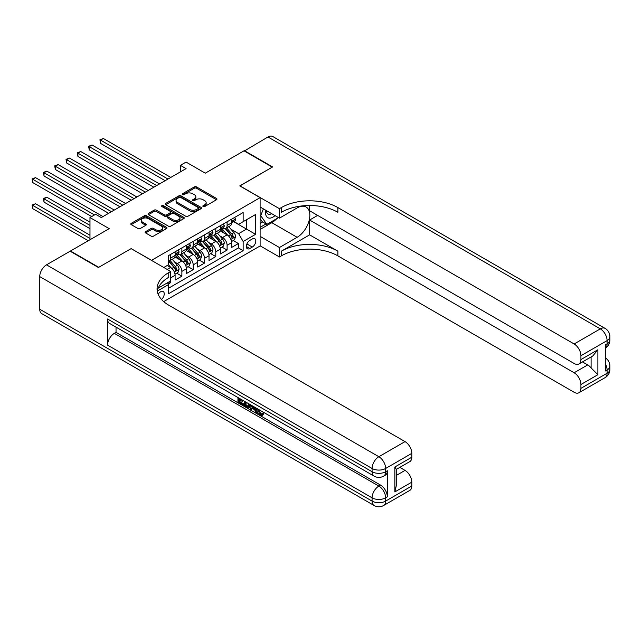<?xml version="1.0" encoding="UTF-8"?>
<svg xmlns="http://www.w3.org/2000/svg" width="642" height="642" viewBox="0 0 642 642"><rect width="100%" height="100%" fill="white"/><g stroke="black" fill="none" stroke-linecap="round" stroke-linejoin="round"><path stroke-width="0.96" d="M203.169 206.547A1.099 0.634 0 0 0 204.718 206.547L216.506 199.734A1.573 0.907 0 0 0 216.964 199.1A1.573 0.907 0 0 0 216.506 198.458L196.532 186.926A1.573 0.907 0 0 0 194.317 186.926L182.529 193.732A1.099 0.634 0 0 0 182.208 194.181A1.099 0.634 0 0 0 182.529 194.63A1.099 0.634 0 0 0 184.077 194.63L185.602 193.748A5.024 2.897 0 0 1 192.704 193.748L194.374 194.711A5.024 2.897 0 0 1 195.842 196.757A5.024 2.897 0 0 1 194.374 198.811L192.849 199.694A1.099 0.634 0 0 0 192.528 200.135A1.099 0.634 0 0 0 192.849 200.585A1.099 0.634 0 0 0 194.398 200.585L195.922 199.71A5.024 2.897 0 0 1 203.024 199.71L204.694 200.665A5.024 2.897 0 0 1 206.162 202.72A5.024 2.897 0 0 1 204.694 204.766L203.169 205.649A1.099 0.634 0 0 0 202.84 206.098A1.099 0.634 0 0 0 203.169 206.547L203.169 205.649M161.519 299.477A5.112 2.953 120 0 0 164.119 295.031A5.112 2.953 120 0 0 163.188 291.508A5.112 2.953 120 0 0 160.628 291.765A5.112 2.953 120 0 0 158.173 294.293M145.606 231.642A1.573 0.907 0 0 0 145.148 232.284A1.573 0.907 0 0 0 145.606 232.926L151.207 236.16A1.573 0.907 0 0 0 153.43 236.16L166.519 228.6A1.573 0.907 0 0 0 166.984 227.958A1.573 0.907 0 0 0 166.519 227.316L146.545 215.784A1.573 0.907 0 0 0 144.33 215.784L131.233 223.344A1.573 0.907 0 0 0 130.775 223.986A1.573 0.907 0 0 0 131.233 224.628L138.006 228.536A1.573 0.907 0 0 0 140.221 228.536L145.83 225.302A1.573 0.907 0 0 0 146.288 224.66A1.573 0.907 0 0 0 145.83 224.018L142.468 222.076A4.197 2.424 0 0 1 141.24 220.367A4.197 2.424 0 0 1 143.832 218.128A4.197 2.424 0 0 1 148.406 218.649L161.559 226.241A4.197 2.424 0 0 1 162.787 227.958A4.197 2.424 0 0 1 160.195 230.197A4.197 2.424 0 0 1 155.621 229.667L153.43 228.408A1.573 0.907 0 0 0 151.207 228.408L145.606 231.642L145.606 232.926L151.207 229.708L151.207 228.408M131.241 248.687L151.584 260.307L260.106 197.648L239.763 185.899L272.256 167.137L244 150.822L205.28 173.18L186.068 162.081L180.41 165.347L186.068 168.605L101.284 217.558L95.626 214.292L89.976 217.558L89.976 239.747M131.241 248.558L98.74 267.321L70.476 251.006L109.196 228.648L89.976 217.558M185.715 216.234A1.573 0.907 0 0 0 187.937 216.234L201.026 208.674A1.573 0.907 0 0 0 201.492 208.032A1.573 0.907 0 0 0 201.026 207.39L181.06 195.866A1.573 0.907 0 0 0 178.837 195.866L165.74 203.418A1.573 0.907 0 0 0 165.283 204.06A1.573 0.907 0 0 0 165.74 204.702L185.715 216.234M162.354 206.78A1.099 0.634 0 0 1 163.469 206.941L183.756 218.649L170.684 226.193A1.573 0.907 0 0 1 168.461 226.193L148.487 214.661L154.096 211.451L154.096 210.151L148.487 213.385A1.573 0.907 0 0 0 148.029 214.027A1.573 0.907 0 0 0 148.487 214.661L148.487 213.385M154.096 211.451A1.573 0.907 0 0 1 156.311 211.451L156.311 210.151A1.573 0.907 0 0 0 154.096 210.151M156.311 210.151L164.416 214.821A1.573 0.907 0 0 0 166.631 214.821L170.347 212.679A1.573 0.907 0 0 0 170.812 212.037A1.573 0.907 0 0 0 170.347 211.395L161.912 206.531A1.099 0.634 0 0 1 161.591 206.082A1.099 0.634 0 0 1 162.274 205.496A1.099 0.634 0 0 1 163.469 205.633L183.773 217.357A1.573 0.907 0 0 1 184.238 217.999A1.573 0.907 0 0 1 183.773 218.633L183.773 217.357M168.228 284.045L170.579 282.689L169.111 281.838M170.692 277.858L175.097 275.314L175.097 280.081L181.879 276.164L176.735 273.195M174.52 261.928L177.361 263.565A6.396 3.691 60 0 1 181.879 271.397L186.405 268.789L186.405 273.556L193.186 269.64L188.042 266.671M185.827 255.404L188.668 257.041A6.396 3.691 60 0 1 193.186 264.873L197.704 262.265L197.704 267.024L204.493 263.108L199.349 260.138M197.126 248.879L199.967 250.516A6.396 3.691 60 0 1 204.493 258.349L209.011 255.733L209.011 260.5L215.792 256.583L210.648 253.614M208.433 242.347L211.274 243.984A6.396 3.691 60 0 1 215.792 251.816L220.318 249.208L220.318 253.975L227.099 250.059L227.099 245.292A6.396 3.691 -120 0 0 222.573 237.46L219.741 235.823M221.955 247.09L227.099 250.059M175.097 275.314A6.396 3.691 -120 0 0 170.579 267.481L167.185 265.523M186.405 268.789A6.396 3.691 -120 0 0 181.879 260.957L174.889 256.92M197.704 262.265A6.396 3.691 -120 0 0 193.186 254.433L186.196 250.396M209.011 255.733A6.396 3.691 -120 0 0 204.493 247.9L197.495 243.864M220.318 249.208A6.396 3.691 -120 0 0 215.792 241.376L208.802 237.339M252.306 238.96L249.818 240.397A4.959 2.865 120 0 0 246.584 244.762A4.959 2.865 120 0 0 247.339 248.735A4.959 2.865 120 0 0 249.818 248.494L252.306 247.058A4.959 2.865 120 0 0 255.548 242.692A4.959 2.865 120 0 0 254.786 238.72A4.959 2.865 120 0 0 252.306 238.96M163.686 301.612L260.106 245.95L260.106 197.648M167.498 282.769L168.541 284.583L168.541 293.723L243.149 250.645L243.149 241.504L238.631 233.68L231.04 229.298M168.541 284.583L157.298 291.075M163.798 267.481L168.541 264.745L168.541 255.604L243.149 212.534L243.149 221.667L255.588 214.492L255.588 234.33L243.149 241.504M177.304 254.136L177.361 254.168A6.396 3.691 60 0 0 180.554 254.489L185.081 251.873A6.396 3.691 -120 0 0 186.405 248.952L186.405 245.292M188.604 247.611L188.668 247.643A6.396 3.691 60 0 0 191.862 247.956L196.38 245.348A6.396 3.691 -120 0 0 197.704 242.419L197.704 238.768M199.911 241.079L199.967 241.119A6.396 3.691 60 0 0 203.169 241.432L207.687 238.824A6.396 3.691 -120 0 0 209.011 235.895L209.011 232.243M211.21 234.555L211.274 234.587A6.396 3.691 60 0 0 214.468 234.908L218.994 232.3A6.396 3.691 -120 0 0 220.318 229.371L220.318 225.711M168.541 288.234L238.399 247.9L238.399 243.535L231.618 247.451L231.618 242.684A6.396 3.691 -120 0 0 227.099 234.852L220.11 230.815M222.517 228.03L222.573 228.062A6.396 3.691 -120 0 0 225.775 228.383A6.396 3.691 -120 0 0 227.099 225.454L227.099 221.795M225.775 228.383L230.293 225.767A6.396 3.691 -120 0 0 231.618 222.838L231.618 219.187M170.579 254.433L170.579 258.084A6.396 3.691 60 0 1 169.255 261.013A6.396 3.691 60 0 1 168.541 261.27M169.255 261.013L173.773 258.405A6.396 3.691 -120 0 0 175.097 255.476L175.097 251.816M181.879 247.9L181.879 251.56A6.396 3.691 60 0 1 180.554 254.489M193.186 241.376L193.186 245.035A6.396 3.691 60 0 1 191.862 247.956M204.493 234.852L204.493 238.503A6.396 3.691 60 0 1 203.169 241.432M215.792 228.327L215.792 231.979A6.396 3.691 60 0 1 214.468 234.908M215.792 251.816L215.792 256.583M204.493 258.349L204.493 263.108M193.186 264.873L193.186 269.64M181.879 271.397L181.879 276.164M170.579 280.995L170.579 282.689M238.631 233.68L246.544 229.106L246.544 219.708L255.588 214.492M233.592 221.634L255.588 234.33M233.824 221.506L238.631 224.275L243.149 221.667M180.41 165.347L180.41 171.871M233.263 240.565L238.399 243.535M238.399 247.9L243.149 250.645M203.602 206.7L204.694 206.074A5.024 2.897 0 0 0 206.162 204.02L206.162 202.72M195.842 196.757L195.842 198.065A5.024 2.897 0 0 1 194.374 200.111L193.282 200.745M216.49 199.75L196.532 188.234A1.573 0.907 0 0 0 194.317 188.234L182.962 194.783M201.026 207.39L201.026 208.674L181.06 197.166A1.573 0.907 0 0 0 178.837 197.166L165.764 204.718L165.74 203.418M198.258 208.481A1.099 0.634 0 0 0 198.579 208.032A1.099 0.634 0 0 0 198.258 207.583L180.723 197.463A1.099 0.634 0 0 0 179.174 197.463L177.561 198.394A5.024 2.897 0 0 0 176.093 200.44A5.024 2.897 0 0 0 177.561 202.495L189.542 209.412A5.024 2.897 0 0 0 196.645 209.412L198.258 208.481L198.258 209.79A1.099 0.634 0 0 0 198.579 209.34L198.579 208.032M176.093 200.44L176.093 201.749A5.024 2.897 0 0 0 177.561 203.795L177.561 202.495M198.258 209.79L196.645 210.72A5.024 2.897 0 0 1 189.542 210.72L177.561 203.795M156.311 211.451L164.416 216.129A1.573 0.907 0 0 0 166.631 216.129L170.347 213.987A1.573 0.907 0 0 0 170.812 213.345L170.812 212.037M172.818 219.676A4.197 2.424 0 0 0 177.393 220.206A4.197 2.424 0 0 0 179.985 217.967A4.197 2.424 0 0 0 178.757 216.25L174.118 213.577A1.573 0.907 0 0 0 171.904 213.577L168.188 215.72A1.573 0.907 0 0 0 167.722 216.362A1.573 0.907 0 0 0 168.188 217.004L172.818 219.676L172.818 220.984A4.197 2.424 0 0 0 177.393 221.506A4.197 2.424 0 0 0 179.985 219.267L179.985 217.967M167.722 216.362L167.722 217.67A1.573 0.907 0 0 0 168.188 218.304L168.188 217.004M172.818 220.984L168.188 218.304M162.787 227.958L162.787 229.266A4.197 2.424 0 0 1 160.195 231.505A4.197 2.424 0 0 1 155.621 230.976L153.43 229.708A1.573 0.907 0 0 0 151.207 229.708M141.24 220.367L141.24 221.675A4.197 2.424 0 0 0 142.468 223.384L142.468 222.076M145.83 224.018L145.83 225.302L142.468 223.384M166.519 227.316L166.519 228.6L146.545 217.092A1.573 0.907 0 0 0 144.33 217.092L131.257 224.636L131.233 223.344M231.521 241.561L234.442 239.875L235.574 236.609A4.237 2.448 -120 0 0 233.929 232.637L228.761 226.658M227.725 235.261L221.827 228.432M224.371 233.271L220.944 229.306A10.152 5.858 -120 0 0 220.623 228.953M100.545 169.488L142.54 193.732L77.939 156.439L77.939 153.173L80.764 151.544L148.198 190.473M225.198 228.608L230.422 234.659A4.237 2.448 60 0 1 231.931 237.58C232.573 238.431 233.022 238.166 233.287 236.794A4.237 2.448 -120 0 0 231.778 233.873L226.61 227.894M225.502 228.512L231.12 235.012A2.159 1.244 60 0 1 231.666 235.855L233.287 236.794M231.931 237.58L232.243 238.078M234.619 217.461L235.574 219.123A4.237 2.448 60 0 1 234.699 220.992L232.548 222.236A4.237 2.448 -120 0 0 233.287 221.257L233.198 220.888M167.979 179.046L100.545 140.117L103.37 138.487L170.804 177.417M231.762 222.437L231.778 222.437A4.237 2.448 -120 0 0 232.548 222.236M232.741 220.944L233.287 221.257L231.931 222.044A4.237 2.448 60 0 1 231.618 222.646M165.155 180.683L100.545 143.383L100.545 140.117L99.927 139.763L103.37 138.487M100.545 143.383L99.927 139.763M265.884 210.319A10.392 6.003 120 0 0 269.263 218.12A10.392 6.003 120 0 0 275.009 215.592M266.566 210.712A7.11 4.109 120 0 0 268.043 214.035A7.11 4.109 120 0 0 269.086 214.356A7.11 4.109 120 0 0 271.654 213.65M278.532 217.622L266.831 224.371L262.313 221.763L260.106 218.625M266.831 224.371L260.732 215.696L263.38 208.875M260.106 215.335L260.732 215.696M244.337 151.014L267.963 136.987L600.31 328.865A9.59 5.537 120 0 1 605.101 328.391A9.59 9.59 0 0 1 609.9 336.697A9.59 5.537 180 0 1 607.091 340.613L580.922 355.724A9.59 5.537 -120 0 0 574.141 343.976L600.31 328.865A9.59 5.537 60 0 1 607.091 340.613L607.091 343.871L605.398 344.85L605.398 370.964L607.091 369.985L607.091 373.243A9.59 5.537 60 0 1 605.101 377.632L578.932 392.743A9.59 5.537 -120 0 0 580.922 388.354L607.091 373.243A9.59 5.537 0 0 0 609.9 369.327A9.59 9.59 0 0 1 605.101 377.632M244.337 150.629L272.601 166.944L239.875 185.971M260.106 236.352L279.439 247.515L297.126 237.299A17.984 10.384 120 0 0 308.874 221.45A17.984 10.384 120 0 0 306.122 207.037A17.984 10.384 120 0 0 297.126 207.928L279.439 218.144L279.439 208.682L281.357 207.567A39.964 23.072 180 0 1 337.877 207.567L574.141 343.976M279.439 247.515L279.439 256.977L281.357 255.869A39.964 23.072 180 0 1 337.877 255.869L574.141 392.27A9.59 5.537 -120 0 0 578.932 392.743M309.621 234.852L281.357 251.166A39.964 23.072 180 0 1 337.877 251.166L309.621 234.852L309.621 220.037L317.646 215.399M309.621 205.512L309.621 210.769L574.141 363.484A9.59 5.537 -120 0 0 578.932 363.966A9.59 5.537 -120 0 0 580.922 359.568L597.879 349.778L597.879 374.711L591.097 367.93L591.097 356.944M597.879 374.711L580.922 384.502L580.922 388.354M580.922 384.502A9.59 5.537 -120 0 0 574.141 372.753L587.703 364.921A9.59 5.537 60 0 1 591.097 367.93M309.621 220.037L574.141 372.753M267.963 136.987A9.59 5.537 -60 0 1 272.762 136.513L605.101 328.391M260.106 206.981L279.439 218.144M239.875 185.835L279.439 208.682M260.106 245.814L279.439 256.977M580.922 355.724L580.922 359.568M582.487 361.911L587.703 364.921M281.357 207.567L281.357 212.269A39.964 23.072 180 0 1 337.877 212.269L337.877 207.567M578.932 363.966L592.807 355.957L597.879 349.778M276.79 218.625A17.984 10.384 -60 0 1 271.807 222.678L260.106 229.435M260.106 227.348L266.045 223.922M260.106 223.432L262.65 221.963M258.774 409.516L260.869 413.897L261.655 414.178M257.956 409.09L257.867 410.037L259.962 414.419L261.286 414.588L262.771 413.039L263.726 413.849L262.032 415.639L260.058 415.374C257.972 413.962 256.92 412.003 256.912 409.492L256.985 408.529M252.426 408.464L251.086 410.102L250.067 409.516L251.784 405.519M256.086 408.007L257.442 412.726L256.535 413.247L255.516 412.662L254.746 409.805L251.857 408.135L251.086 410.102M239.819 399.974L239.819 401.643L243.816 403.954L243.816 404.861L242.909 405.383L237.957 402.518L237.957 397.534M243.382 400.672L242.475 401.515L238.912 399.452L238.912 402.165L239.819 401.643M107.559 319.01L372.079 471.726A9.59 5.537 120 0 0 374.061 476.115L109.541 323.399A9.59 5.537 -60 0 1 107.559 319.01L107.559 345.115A9.59 5.537 -60 0 1 114.34 333.367L116.033 332.387L380.554 485.111A9.59 5.537 60 0 1 387.335 496.852L387.335 470.747A9.59 5.537 60 0 1 385.352 475.144L383.651 476.115A9.59 5.537 -120 0 0 385.641 471.726L387.335 470.747M116.033 332.387L116.033 327.147M250.685 404.885L249.746 407.453L248.839 407.975L246.648 407.534L244.217 406.129L244.217 401.154M98.403 267.513L131.129 248.623L170.692 271.462L168.766 272.577A39.964 23.072 -0 0 0 157.065 288.892A39.964 23.072 -0 0 0 168.766 305.207L405.03 441.608A9.59 5.537 60 0 1 411.811 453.356L385.641 468.467L385.641 471.726A9.59 5.537 -0 0 1 372.079 471.726L372.079 468.467L39.732 276.59A9.59 5.537 -60 0 1 46.513 264.841L70.139 251.199L98.403 267.513M170.692 271.462L170.692 280.931L158.189 288.146M394.854 466.999L396.258 469.117L396.258 485.89L394.854 491.924L394.854 466.999L411.811 457.208L411.811 453.356M411.811 457.208A9.59 5.537 60 0 1 409.821 461.598L396.258 469.43M39.732 309.219L372.079 501.097A9.59 5.537 120 0 0 374.061 505.487L41.714 313.609A9.59 5.537 -60 0 1 39.732 309.219L39.732 276.59M399.814 467.376L405.03 470.393A9.59 5.537 60 0 1 411.811 482.142L394.854 491.924M387.335 496.852L385.641 497.831L385.641 501.097L411.811 485.986L411.811 482.142M411.811 485.986A9.59 5.537 60 0 1 409.821 490.384L383.651 505.487A9.59 5.537 -120 0 0 385.641 501.097A9.59 5.537 -0 0 1 372.079 501.097L372.079 497.831L107.559 345.115M168.766 272.577L168.766 277.272A39.964 23.072 -0 0 0 157.274 291.235M238.912 402.165L242.909 404.476L243.816 403.954M242.909 404.476L242.909 405.383M238.912 398.088L238.912 398.554L242.877 400.383M242.475 400.608L242.475 401.515M238.912 398.554L239.314 398.321M249.706 404.324L248.839 407.975M245.172 401.707L245.172 405.784L248.173 406.956L248.751 403.77M249.778 405.391L250.669 404.877M246.079 402.229L246.079 405.262L249.08 406.434M245.172 405.784L246.079 405.262M246.568 406.587L247.475 406.065M254.826 407.277L256.535 413.247M252.675 406.041L252.145 407.397L254.457 408.737L253.927 406.763M253.245 406.37L253.052 406.876L254.128 407.493M252.145 407.397L253.052 406.876M259.962 414.419L260.869 413.897M257.867 410.037L258.734 409.532M261.864 413.56L262.827 414.371L263.726 413.849M262.827 414.371L262.032 415.639M220.222 248.093L223.143 246.4L224.275 243.141A4.237 2.448 -120 0 0 222.622 239.161L217.453 233.182M216.426 241.793L210.52 234.956M213.064 239.803L209.637 235.831A10.152 5.858 -120 0 0 209.324 235.478M89.246 176.012L131.241 200.264L66.632 162.964L66.632 159.697L69.464 158.068L136.89 196.998M213.89 235.132L219.115 241.183A4.237 2.448 60 0 1 220.631 244.104C221.265 244.955 221.715 244.69 221.988 243.318A4.237 2.448 -120 0 0 220.471 240.405L215.311 234.418M214.203 235.036L219.813 241.536A2.159 1.244 60 0 1 220.358 242.379L221.988 243.318M220.631 244.104L220.936 244.602M208.915 254.617L211.836 252.932L212.967 249.666A4.237 2.448 -120 0 0 211.314 245.685L206.154 239.707M205.119 248.318L199.213 241.48M201.757 246.327L198.33 242.363A10.152 5.858 -120 0 0 198.017 242.01M77.939 182.545L119.934 206.788L55.332 169.488L55.332 166.222L58.157 164.593L125.583 203.522M202.591 241.665L207.815 247.708A4.237 2.448 60 0 1 209.324 250.629C209.958 251.479 210.415 251.223 210.68 249.85A4.237 2.448 -120 0 0 209.172 246.929L204.004 240.951M202.896 241.561L208.514 248.061A2.159 1.244 60 0 1 209.051 248.903L210.68 249.85M209.324 250.629L209.629 251.134M197.616 261.142L200.537 259.456L201.66 256.19A4.237 2.448 -120 0 0 200.015 252.218L194.847 246.231M193.812 254.842L187.913 248.013M190.457 252.852L187.031 248.887A10.152 5.858 -120 0 0 186.718 248.534M66.632 189.069L108.626 213.313L44.025 176.012L44.025 172.754L46.85 171.117L114.284 210.046M191.284 248.189L196.508 254.24A4.237 2.448 60 0 1 198.017 257.153C198.659 258.012 199.108 257.747 199.373 256.375A4.237 2.448 -120 0 0 197.864 253.454L192.704 247.475M191.589 248.093L197.206 254.593A2.159 1.244 60 0 1 197.752 255.436L199.373 256.375M198.017 257.153L198.33 257.659M186.308 267.666L189.23 265.981L190.361 262.722A4.237 2.448 -120 0 0 188.708 258.742L183.548 252.763M182.513 261.366L176.606 254.537M179.15 259.376L175.723 255.412A10.152 5.858 -120 0 0 175.41 255.059M55.332 195.593L91.67 216.579L32.718 182.545L32.718 179.279L35.551 177.649L102.977 216.579M179.985 254.713L185.201 260.764A4.237 2.448 60 0 1 186.718 263.685C187.352 264.536 187.801 264.271 188.074 262.899A4.237 2.448 -120 0 0 186.565 259.978L181.397 253.999M180.29 254.617L185.899 261.117A2.159 1.244 60 0 1 186.445 261.96L188.074 262.899M186.718 263.685L187.023 264.183M223.312 223.986L224.275 225.647A4.237 2.448 60 0 1 223.392 227.525L221.249 228.761A4.237 2.448 -120 0 0 221.988 227.79L221.899 227.412M156.672 185.578L89.246 146.649L92.071 145.012L159.497 183.941M220.455 228.961L220.471 228.961A4.237 2.448 -120 0 0 221.249 228.761M221.434 227.469L221.988 227.79L220.631 228.568A4.237 2.448 60 0 1 220.318 229.17M153.847 187.207L89.246 149.907L89.246 146.649L88.62 146.288L92.071 145.012M89.246 149.907L88.62 146.288M212.004 230.51L212.967 232.171A4.237 2.448 60 0 1 212.093 234.049L209.942 235.293A4.237 2.448 -120 0 0 210.68 234.314L210.592 233.937M145.365 192.102L77.321 152.812L80.764 151.544M209.156 235.486L209.172 235.486A4.237 2.448 -120 0 0 209.942 235.293M210.135 234.001L210.68 234.314L209.324 235.1A4.237 2.448 60 0 1 209.011 235.702M77.939 156.439L77.321 152.812M200.705 237.034L201.66 238.704A4.237 2.448 60 0 1 200.785 240.573L198.635 241.817A4.237 2.448 -120 0 0 199.373 240.838L199.285 240.461M134.066 198.627L66.014 159.336L69.464 158.068M197.848 242.018L197.864 242.018A4.237 2.448 -120 0 0 198.635 241.817M198.827 240.525L199.373 240.838L198.017 241.625A4.237 2.448 60 0 1 197.704 242.227M66.632 162.964L66.014 159.336M189.398 243.567L190.361 245.228A4.237 2.448 60 0 1 189.478 247.106L187.336 248.342A4.237 2.448 -120 0 0 188.074 247.363L187.986 246.993M122.758 205.159L54.706 165.869L58.157 164.593M186.541 248.542L186.565 248.542A4.237 2.448 -120 0 0 187.336 248.342M187.528 247.05L188.074 247.363L186.718 248.149A4.237 2.448 60 0 1 186.405 248.751M55.332 169.488L54.706 165.869M175.001 274.198L177.922 272.505L179.054 269.247A4.237 2.448 -120 0 0 177.409 265.266L172.241 259.288M171.205 267.899L168.501 264.769M167.843 265.908L167.41 265.395M89.976 222.124L46.85 197.222L44.025 198.859L44.025 202.118L89.976 228.648M168.677 261.246L173.902 267.289A4.237 2.448 60 0 1 175.41 270.21C176.044 271.06 176.502 270.804 176.767 269.423A4.237 2.448 -120 0 0 175.258 266.51L170.09 260.524M168.982 261.142L174.6 267.642A2.159 1.244 60 0 1 175.138 268.484L176.767 269.423M175.41 270.21L175.715 270.707M44.025 202.118L43.407 198.498L89.976 225.39M43.407 198.498L46.85 197.222M178.091 250.091L179.054 251.752A4.237 2.448 60 0 1 178.179 253.63L176.028 254.866A4.237 2.448 -120 0 0 176.767 253.895L176.678 253.518M111.459 211.683L43.407 172.393L46.85 171.117M175.242 255.067L175.258 255.067A4.237 2.448 -120 0 0 176.028 254.866M176.221 253.574L176.767 253.895L175.41 254.673A4.237 2.448 60 0 1 175.097 255.275M44.025 176.012L43.407 172.393M89.976 235.181L35.551 203.755L32.718 205.384L32.718 208.65L88.283 240.726M32.718 208.65L32.1 205.023L89.976 238.439M32.1 205.023L35.551 203.755M94.502 214.942L32.1 178.917L35.551 177.649M32.718 182.545L32.1 178.917M167.185 269.439L170.579 267.481M177.361 263.565L181.879 260.957M188.668 257.041L193.186 254.433M199.967 250.516L204.493 247.9M211.274 243.984L215.792 241.376M222.573 237.46L227.099 234.852M227.099 225.454L231.618 222.838M170.579 258.084L175.097 255.476M181.879 251.56L186.405 248.952M193.186 245.035L197.704 242.419M204.493 238.503L209.011 235.895M215.792 231.979L220.318 229.371M227.099 245.292L231.618 242.684M246.889 243.928L252.306 247.058M246.319 246.472L249.818 248.494M204.694 206.074L204.694 204.766M192.849 200.585L192.849 199.694M194.374 200.111L194.374 198.811M182.529 194.63L182.529 193.732M194.317 188.234L194.317 186.926M196.532 188.234L196.532 186.926M216.506 199.734L216.506 198.458M178.837 197.166L178.837 195.866M181.06 197.166L181.06 195.866M189.542 210.72L189.542 209.412M196.645 210.72L196.645 209.412M164.416 216.129L164.416 214.821M166.631 216.129L166.631 214.821M170.347 213.987L170.347 212.679M163.469 206.941L163.469 205.633M153.43 229.708L153.43 228.408M155.621 230.976L155.621 229.667M144.33 217.092L144.33 215.784M146.545 217.092L146.545 215.784M230.879 239.394L235.55 236.697M231.778 233.873L233.929 232.637M228.4 235.823L230.422 234.659M235.55 219.074L231.618 221.338M281.357 251.166L281.357 255.869M337.877 251.166L337.877 255.869M605.398 363.821A9.59 5.537 60 0 1 607.091 369.985A9.59 5.537 180 0 0 609.9 366.068A9.59 9.59 0 0 0 605.398 357.931M607.091 343.871A9.59 5.537 60 0 1 605.398 348.076A9.59 9.59 0 0 0 609.9 339.963A9.59 5.537 0 0 1 607.091 343.871M271.807 222.678L297.126 237.299M46.513 264.841L378.86 456.719L405.03 441.608M114.34 333.367L378.86 486.09L380.554 485.111M396.258 475.457L405.03 470.393M378.86 456.719A9.59 5.537 120 0 0 372.079 468.467A9.59 5.537 180 0 0 385.641 468.467A9.59 5.537 -120 0 0 378.86 456.719M378.86 486.09A9.59 5.537 120 0 0 372.079 497.831A9.59 5.537 180 0 0 385.641 497.831A9.59 5.537 -120 0 0 378.86 486.09M219.572 245.918L224.243 243.222M220.471 240.405L222.622 239.161M217.1 242.355L219.115 241.183M208.273 252.442L212.943 249.746M209.172 246.929L211.314 245.685M205.793 248.879L207.815 247.708M196.966 258.967L201.636 256.27M197.864 253.454L200.015 252.218M194.486 255.404L196.508 254.24M185.658 265.499L190.329 262.803M186.565 259.978L188.708 258.742M183.187 261.928L185.201 260.764M224.243 225.599L220.318 227.87M212.943 232.123L209.011 234.394M201.636 238.655L197.704 240.919M190.329 245.18L186.405 247.443M174.359 272.023L179.03 269.327M175.258 266.51L177.409 265.266M171.879 268.46L173.902 267.289M179.03 251.704L175.097 253.975M609.9 366.068L609.9 369.327M609.9 336.697L609.9 339.963M374.061 476.115A9.59 9.59 0 0 0 383.651 476.115M374.061 505.487A9.59 9.59 0 0 0 383.651 505.487"/></g></svg>
